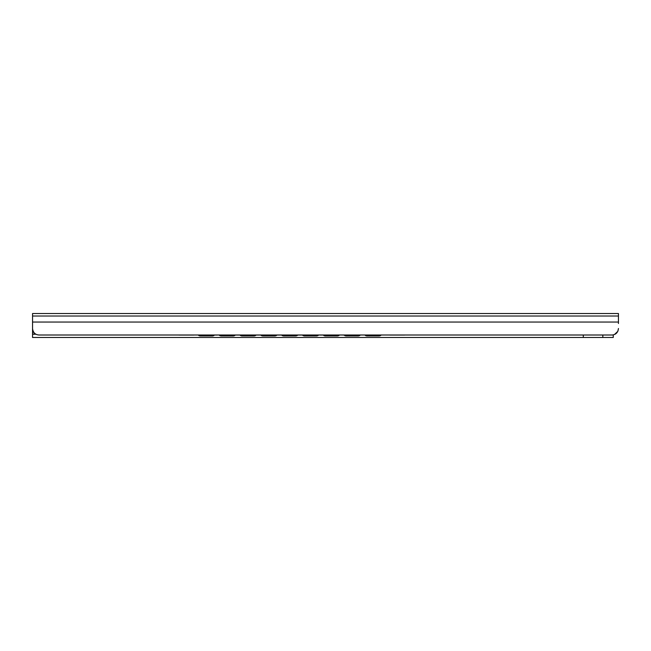 <?xml version="1.0" encoding="UTF-8"?>
<svg xmlns="http://www.w3.org/2000/svg" width="651" height="651" viewBox="0 0 651 651"><rect width="100%" height="100%" fill="white"/><g stroke="black" fill="none" stroke-linecap="round" stroke-linejoin="round"><path stroke-width="0.98" d="M32.55 323.514L32.55 328.495C33.03 332.596 35.203 334.76 39.06 335.005L611.94 335.005C615.797 334.76 617.97 332.596 618.45 328.495L617.937 331.017M614.463 334.5L617.766 331.408M32.55 328.495L32.55 313.522L618.45 313.522L618.45 323.514M389.493 335.005A3.255 3.231 -0 0 0 390.112 335.062L404.434 335.062A3.255 3.231 -0 0 0 405.052 335.005M366.057 335.005A3.255 3.231 -0 0 0 366.676 335.062L380.998 335.062A3.255 3.231 -0 0 0 381.616 335.005M342.621 335.005A3.255 3.231 -0 0 0 343.24 335.062L357.562 335.062A3.255 3.231 -0 0 0 358.18 335.005M319.185 335.005A3.255 3.231 -0 0 0 319.804 335.062L334.126 335.062A3.255 3.231 -0 0 0 334.744 335.005M295.749 335.005A3.255 3.231 -0 0 0 296.368 335.062L310.69 335.062A3.255 3.231 -0 0 0 311.308 335.005M272.313 335.005A3.255 3.231 -0 0 0 272.932 335.062L287.254 335.062A3.255 3.231 -0 0 0 287.872 335.005M248.877 335.005A3.255 3.231 -0 0 0 249.496 335.062L263.818 335.062A3.255 3.231 -0 0 0 264.436 335.005M225.441 335.005A3.255 3.231 -0 0 0 226.06 335.062L240.382 335.062A3.255 3.231 -0 0 0 241 335.005M202.005 335.005A3.255 3.231 -0 0 0 202.624 335.062L216.946 335.062A3.255 3.231 -0 0 0 217.564 335.005M178.569 335.005A3.255 3.231 -0 0 0 179.188 335.062L193.51 335.062A3.255 3.231 -0 0 0 194.128 335.005M548.142 335.005L50.778 335.005M380.851 335.135A3.255 3.206 180 0 1 378.882 335.786L378.882 335.949A3.255 3.206 -0 0 0 381.055 335.135M364.991 335.135A3.255 3.206 -0 0 0 367.164 335.949L378.882 335.949M367.164 335.949L367.164 335.786A3.255 3.206 180 0 1 365.195 335.135M360.019 335.135A3.255 3.206 180 0 1 358.05 335.786L358.05 335.949A3.255 3.206 -0 0 0 360.223 335.135M344.159 335.135A3.255 3.206 -0 0 0 346.332 335.949L358.05 335.949M346.332 335.949L358.05 335.786M346.332 335.786A3.255 3.206 180 0 1 344.363 335.135M339.187 335.135A3.255 3.206 180 0 1 337.218 335.786L337.218 335.949A3.255 3.206 -0 0 0 339.391 335.135M323.327 335.135A3.255 3.206 -0 0 0 325.5 335.949L337.218 335.786M325.5 335.949L337.218 335.949M325.5 335.786A3.255 3.206 180 0 1 323.531 335.135M318.355 335.135A3.255 3.206 180 0 1 316.386 335.786L316.386 335.949A3.255 3.206 -0 0 0 318.559 335.135M302.495 335.135A3.255 3.206 0 0 0 304.668 335.949L316.386 335.949M304.668 335.949L316.386 335.786M304.668 335.786A3.255 3.206 180 0 1 302.699 335.135M297.523 335.135A3.255 3.206 180 0 1 295.554 335.786L295.554 335.949A3.255 3.206 -0 0 0 297.727 335.135M281.663 335.135A3.255 3.206 0 0 0 283.836 335.949L295.554 335.786M283.836 335.949L295.554 335.949M283.836 335.786A3.255 3.206 180 0 1 281.867 335.135M276.691 335.135A3.255 3.206 180 0 1 274.722 335.786L274.722 335.949A3.255 3.206 -0 0 0 276.895 335.135M260.831 335.135A3.255 3.206 0 0 0 263.004 335.949L274.722 335.949M263.004 335.949L274.722 335.786M263.004 335.786A3.255 3.206 180 0 1 261.035 335.135M255.859 335.135A3.255 3.206 180 0 1 253.89 335.786L253.89 335.949A3.255 3.206 -0 0 0 256.063 335.135M239.999 335.135A3.255 3.206 0 0 0 242.172 335.949L253.89 335.786M242.172 335.949L253.89 335.949M242.172 335.786A3.255 3.206 180 0 1 240.203 335.135M235.027 335.135A3.255 3.206 180 0 1 233.058 335.786L233.058 335.949A3.255 3.206 -0 0 0 235.231 335.135M219.167 335.135A3.255 3.206 0 0 0 221.34 335.949L233.058 335.949M221.34 335.949L233.058 335.786M221.34 335.786A3.255 3.206 180 0 1 219.371 335.135M214.195 335.135A3.255 3.206 180 0 1 212.226 335.786L212.226 335.949A3.255 3.206 -0 0 0 214.399 335.135M198.335 335.135A3.255 3.206 0 0 0 200.508 335.949L212.226 335.949M200.508 335.949L212.226 335.786M200.508 335.786A3.255 3.206 180 0 1 198.539 335.135M367.164 335.786L378.882 335.786M613.242 334.874L613.242 337.478L583.296 337.478L583.296 335.005M602.826 335.005L602.826 337.478M583.296 337.478L32.55 337.478L32.55 327.844L32.55 332.311L33.787 332.311M32.55 322.042L618.45 322.042M32.55 316.02L618.45 316.02M32.55 334.223L35.968 334.223M32.55 334.004L35.593 334.004"/></g></svg>
